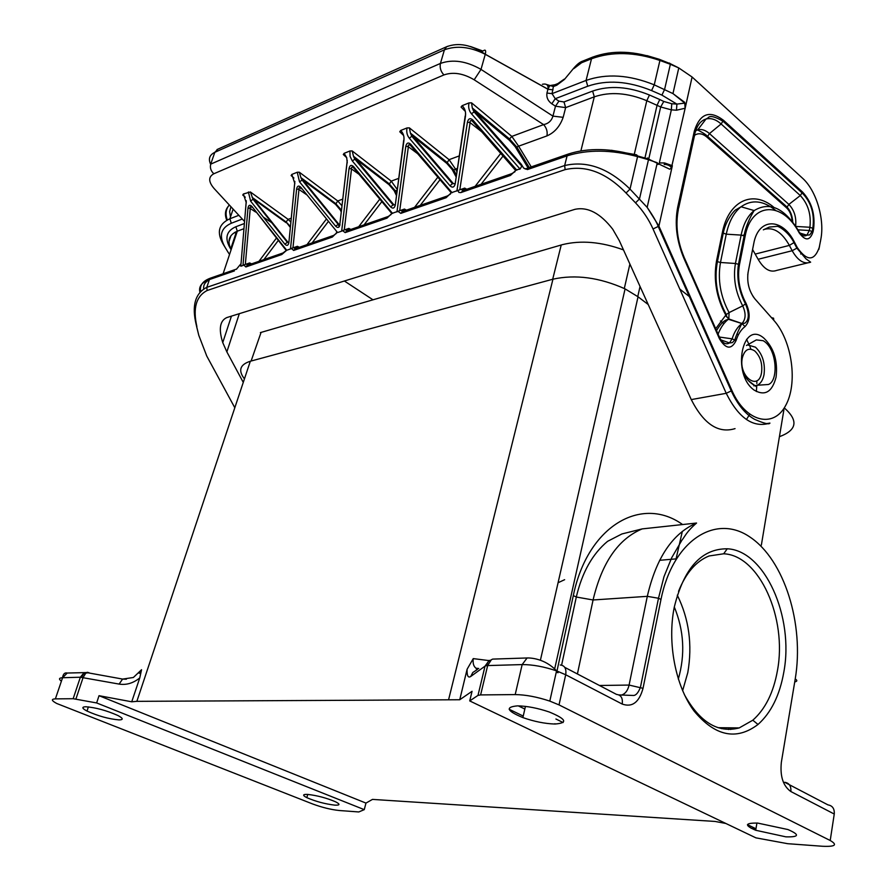 <?xml version="1.0" encoding="UTF-8"?>
<svg xmlns="http://www.w3.org/2000/svg" width="891" height="891" viewBox="0 0 891 891"><rect width="100%" height="100%" fill="white"/><g stroke="black" fill="none" stroke-linecap="round" stroke-linejoin="round"><path stroke-width="1.34" d="M364.263 809.641L358.783 811.957L339.181 810.509C330.951 809.629 322.096 807.446 312.63 803.972L56.746 703.489C51.444 700.627 50.987 699.09 55.387 698.878L73.151 698.711L96.64 702.943L364.263 809.641L365.967 803.092L372.46 799.405L715.094 821.446L725.864 823.484M756.737 386.984L754.989 385.658M754.655 385.402L748.095 380.424M648.202 304.51L638.045 296.781L625.081 288.884C599.598 277.469 575.553 274.239 552.955 279.184L250.326 361.245C239.935 364.575 237.964 370.456 244.446 378.887M477.632 669.319L476.061 668.239C473.633 666.535 472.698 663.327 473.255 658.605L467.107 669.23L459.745 699.747L136.858 701.34L250.326 361.245M469.724 700.927L755.913 837.852L787.733 843.699L822.415 846.261C835.223 846.851 837.818 844.935 830.212 840.503L559.025 704.904L549.803 701.106C537.128 696.896 525.59 694.724 515.198 694.59L480.617 694.913L477.988 695.403L469.724 700.927L472.063 691.293L459.745 699.747M784.67 408.223C798.592 420.73 796.844 430.219 779.413 436.701M473.255 658.605L488.814 660.576M139.297 673.329L141.558 669.72L139.764 677.917C133.249 683.185 126.377 685.235 119.127 684.088L122.568 679.098L126.377 679.209M136.858 701.34L131.734 701.796L139.764 677.917M554.803 724.027C568.224 723.08 566.386 719.082 549.29 712.009C537.774 708.122 527.216 706.073 517.615 705.861C504.985 706.986 506.734 710.895 522.883 717.6C534.232 721.554 544.869 723.692 554.803 724.027M785.895 836.849C799.249 837.184 799.94 834.744 787.934 829.543L757.695 823.084C744.876 822.883 744.219 825.278 755.702 830.267L785.895 836.849M558.044 672.727L556.274 672.104M674.242 607.294C683.854 568.157 701.518 548.656 727.245 548.789C764.768 550.382 794.282 616.873 783.813 672.17C779.714 695.303 771.116 712.733 758.007 724.472C736.4 740.789 715.061 736.289 694 710.951C675.4 685.792 667.147 642.656 674.242 607.294M751.124 828.251L755.891 829.153M334.793 805.141C325.059 803.994 315.748 801.499 306.838 797.657C302.339 795.307 302.595 794.226 307.629 794.404C317.218 795.496 326.551 797.968 335.617 801.822C340.329 804.272 340.061 805.375 334.793 805.141M119.093 719.906C108.891 719.026 98.199 716.074 87.006 711.063C81.939 708.356 81.526 706.919 85.781 706.752C95.749 707.543 106.419 710.439 117.79 715.451C123.203 718.302 123.637 719.794 119.093 719.906M75.902 699.034L83.108 677.505L85.803 673.128L88.944 672.649L87.385 672.705M141.558 669.72L133.372 677.494L122.568 679.098M642.177 528.898L642.177 528.898C618.287 538.932 601.915 562.622 593.072 599.977L647.312 596.335C656.233 557.755 672.649 533.319 696.573 523.039L642.177 528.898L621.918 533.954L607.584 541.327C592.504 553.868 582.068 572.434 576.31 597.026L593.072 599.977L577.413 673.975M87.73 672.304L83.865 672.939L80.357 677.227L119.127 684.088M85.803 673.128L83.52 674.019L83.865 672.939M83.52 674.019L81.56 677.283M131.734 701.796L99.024 695.693L96.64 702.943M365.967 803.092L99.024 695.693M509.162 709.258L523.229 716.074M747.471 824.643L755.958 828.753M515.198 694.59L522.159 664.586L527.116 657.97L492.623 659.106L488.502 661.311L492.623 659.106L495.864 658.995M489.204 660.331L485.027 666.145L470.749 676.458C468.076 678.185 466.862 675.779 467.107 669.23M488.502 661.311L486.052 665.744L487.655 665.577L491.331 659.752M478.745 668.506L476.061 668.239L476.763 669.921L472.798 672.505L470.749 676.458M558.078 582.736L564.638 579.685M677.294 595.177C689.044 619.011 692.552 644.817 687.796 672.594L682.617 690.737M678.541 591.346C685.892 572.98 696.083 561.185 709.102 555.973L723.67 553.79C759.321 555.138 787.444 618.231 777.42 670.7C773.488 692.641 765.291 709.136 752.817 720.206L739.229 727.914C718.079 733.438 699.769 722.3 684.31 694.501M674.309 606.983C683.998 630.561 685.335 654.595 678.307 679.076M546.551 84.5L553.389 86.55L552.041 93.644L555.238 98.723L587.759 86.215L586.066 80.435C606.526 73.296 629.246 74.766 654.25 84.845L659.919 60.454L670.366 64.286L669.575 63.072M587.759 86.215C606.927 79.611 628.2 81.07 651.577 90.581L654.25 84.845L672.961 93.6L684.678 102.32L685.146 108.234L671.391 167.92L669.754 169.223L648.548 159.077L648.481 159.712L657.268 162.741L647.156 207.369L658.906 226.102L653.036 228.987L726.232 393.31L731.945 390.57L658.906 226.102L672.349 165.704L664.608 162.964L659.329 162.919L671.346 109.849L671.769 103.735L663.784 101.463L660.677 106.965L648.715 159.133M807.369 262.968L776.662 270.418C770.036 272.769 763.865 269.06 758.13 259.281L752.583 249.536M719.371 252.108L718.647 255.661M746.569 339.315L749.186 344.85M749.91 346.588L750.924 349.183M756.838 380.758L756.849 383.542M756.804 385.335L756.37 391.539M749.743 414.326L746.402 419.516M735.042 428.627C718.346 433.739 703.745 424.06 691.26 399.591L619.267 240.581L612.752 229.254C600.334 213.205 587.692 206.567 574.829 209.363L226.86 317.552C219.865 320.682 218.507 329.035 222.75 342.601L226.86 351.889L243.276 382.384M623.477 249.903C601.236 241.806 580.854 240.069 562.332 244.669L260.372 332.61M738.316 334.938L736.946 333.869M723.904 323.645L720.474 320.96M690.659 297.594L679.811 289.107M293.139 247.342L295.244 248.723M344.383 281.01L372.995 299.81M542.43 84.266C546.662 83.409 548.511 85.046 547.954 89.189L546.94 93.065L552.041 93.644L586.066 80.435L591.513 58.773C611.883 51.366 634.682 51.923 659.919 60.454L660.031 59.953C635.205 50.698 612.73 49.762 592.604 57.147L591.513 58.773L581.6 62.738L583.126 60.956M470.481 46.51L482.944 51.054C485.406 49.183 486.185 50.241 485.272 54.24L547.954 89.189L549.769 85.614L554.959 84.734M551.796 103.79L555.238 98.723L558.935 101.14L555.494 106.207L551.796 103.79C547.965 101.006 546.339 97.431 546.94 93.065M684.678 102.32L684.355 103.167L676.904 104.102L676.469 110.228L671.346 109.849L660.677 106.965L646.799 100.716C627.643 92.787 610.135 91.495 594.297 96.829L565.651 107.622L555.494 106.207L552.932 116.12L563.168 117.322L565.651 107.622L563.981 101.953L558.935 101.14M234.812 407.744L206.512 355.587M233.13 209.118L229.867 218.785L231.315 223.251C220.745 228.007 218.651 236.004 225.044 247.241L223.273 244.357C216.402 232.428 218.607 223.908 229.867 218.785L238.844 215.299M199.851 292.003C198.604 286.501 201.778 282.358 209.407 279.574L206.79 287.348L564.649 165.548C586.969 160.391 608.753 168.243 630.015 189.092L637.566 156.616L648.481 159.712L639.493 198.916L635.517 202.836C642.89 210.599 648.726 219.32 653.036 228.987M206.779 356.088L198.804 335.384L196.232 324.77C191.621 305.813 195.129 293.339 206.79 287.348L207.124 290.522L565.128 169.624C586.033 164.913 606.337 172.709 626.05 193.013L630.015 189.092L647.156 207.369C652.891 215.622 656.589 222.026 658.26 226.581L731.333 391.093C737.648 404.714 745.399 414.126 754.61 419.316C764.044 423.47 769.145 424.729 769.935 423.091C753.341 428.237 738.773 418.313 726.232 393.31L691.26 399.591M251.797 207.313C250.393 206.356 249.881 206.745 250.26 208.472L247.999 208.004L242.987 265.473L243.766 264.972L245.849 266.966L281.768 254.536L286.713 250.26L251.93 206.467L286.056 250.26M242.987 265.473L240.815 266.22L246.284 200.765M246.15 202.747L240.815 266.22M240.86 263.903L236.36 269.327M525.512 169.056L523.585 168.043L527.45 169.568L526.058 168.689L568.937 153.831M523.585 168.043L521.335 164.312L474.87 111.531L471.406 113.714C468.933 110.707 468.131 107.098 469.022 102.899L462.139 105.673L461.059 107.043L464.879 110.963M472.564 121.376C470.715 120.007 469.902 120.441 470.114 122.668L467.43 122.134C468.421 118.47 470.225 117.768 472.82 120.029L472.809 121.61L515.254 170.003L520.077 169.09L521.814 166.116L521.335 164.312M410.551 145.511C408.835 144.264 408.1 144.676 408.379 146.759L405.806 146.247C406.686 142.772 408.334 142.126 410.762 144.309L410.851 145.801L451.247 192.768L457.918 190.451L458.876 192.423L460.781 192.612L510.432 175.449L512.047 173.522M353.449 167.731C351.845 166.595 351.199 167.007 351.511 168.956L349.06 168.455C349.818 165.147 351.344 164.545 353.627 166.673L353.794 168.065L391.773 213.472L397.909 211.334L400.805 213.372L446.124 197.702L447.716 195.831M349.06 168.455L341.665 231.148L342.556 230.602L345.14 232.618L386.95 218.161L388.532 216.357M341.665 231.148L337.589 232.562L300.835 187.333L301.08 188.636C299.365 187.166 298.663 187.444 298.964 189.46L296.614 188.981L290.488 248.945L291.312 248.433L293.64 250.438L332.332 237.051L333.902 235.302M337.132 231.994L336.508 232.261L337.589 232.562M290.488 248.945L286.713 250.26M247.653 265.228L247.108 264.794L248.567 264.571L249.658 262.934L243.766 264.972M283.305 252.844L281.768 254.536M285.655 250.939L283.037 252.955L247.108 265.418L245.849 266.966M403.211 135.109L399.758 131.757L400.705 130.476L407.031 127.925C406.263 131.924 407.053 135.365 409.381 138.272L411.787 136.212L410.417 133.093L412.733 136.167L411.787 136.212L452.428 183.68L453.352 183.602L412.733 136.167L446.736 163.343L449.086 159.678L455.524 169.078L453.731 169.981L452.205 169.58L446.736 163.343M397.13 189.326L391.238 181.129L352.179 150.935L349.963 150.969L344.126 153.319L343.302 154.511L346.399 157.406M341.999 205.81L337.745 200.965L299.343 172.23L297.238 172.253L291.836 174.424L291.123 175.549L293.907 178.044M290.243 227.339L286.1 221.982L252.164 197.401L253.679 199.228L253.011 199.228L250.382 191.966L243.388 193.993L242.753 195.051L245.27 197.212M299.376 247.286L297.405 246.317L291.312 248.433M295.456 248.656L293.64 250.438M297.405 246.317L296.257 248.377M346.967 230.791L345.14 232.618M350.854 229.444L348.849 228.408L342.556 230.602M348.849 228.408L347.69 230.535M406.474 210.153L404.447 209.062L397.909 211.334M402.643 211.49L400.805 213.372M404.447 209.062L403.267 211.267M466.761 189.248L464.69 188.101L457.918 190.451M462.997 190.563L461.159 192.489M464.69 188.101L463.509 190.384M664.207 164.479L664.608 162.964M565.128 169.624L564.649 165.548L567.099 155.858C587.793 149.365 611.282 149.621 637.566 156.616L637.633 155.97C611.649 148.151 588.55 147.505 568.347 154.032L567.099 155.858L527.45 169.568M471.539 102.821L472.286 107.956L474.87 111.531L509.385 140.232L509.529 138.951L511.824 136.412L471.539 102.821L469.022 102.899M528.107 167.987L515.187 146.692L516.847 147.104L518.618 146.18L511.824 136.412L543.61 124.617C546.573 127.903 547.687 131.668 546.951 135.9C554.558 132.581 559.971 126.388 563.168 117.322M529.287 167.575L516.847 147.104L509.529 138.951L472.286 107.956L473.834 111.598L521.814 166.116M456.259 174.714L453.731 169.981L446.87 162.24L410.417 133.093L409.392 127.87L407.031 127.925M462.139 105.673C464.89 108.401 466.004 111.865 465.492 116.053L465.525 112.789M465.191 115.919L455.178 183.925L465.492 116.053M455.178 183.925C454.221 187.422 452.483 188.034 449.977 185.762L452.428 183.68L454.711 183.657M543.61 124.617C548.444 123.615 551.551 120.786 552.932 116.12L481.006 69.398L474.19 79.8L543.61 124.617M474.19 79.8C463.231 73.34 453.14 71.726 443.918 74.933C440.744 71.514 439.586 67.671 440.432 63.428C452.751 59.04 466.271 61.022 481.006 69.398L485.261 54.306L547.932 89.256L553.033 89.835M288.573 242.441L287.203 242.163L253.011 199.228L250.616 201.121L284.775 244.089L287.849 242.14L253.679 199.228L286.022 222.639M284.775 244.089C286.857 246.15 288.227 245.671 288.873 242.642L294.687 183.513M288.873 242.642L294.854 181.385M290.343 226.403L286.1 221.982L288.127 219.364L290.789 221.937M347.045 162.763L339.928 223.485L347.256 160.425M342.79 199.094L337.745 200.965L335.573 204.362L302.65 179.804L299.499 181.775L335.595 226.147L338.769 224.131L300.891 177.61L299.343 172.23M341.264 212.125L340.462 210.187L341.453 210.532M400.705 130.476C403.289 133.115 404.358 136.434 403.935 140.422L403.968 137.648M403.69 140.299L395.281 205.075L403.935 140.422M398.589 178.4L391.238 181.129L388.988 184.649L355.509 158.854L352.268 160.881L390.492 206.768L393.755 204.685L353.482 156.237L352.179 150.935M396.328 195.329L394.156 190.674L396.963 190.54M198.804 335.384L196.599 326.462M231.148 249.636C226.927 240.938 228.987 234.79 237.307 231.192L223.106 273.737M684.934 103.211L672.961 93.6L678.775 67.939L670.366 64.286L664.608 89.39L661.924 95.114L676.904 104.102L671.769 103.735M573.581 68.384L564.448 79.433L556.764 85.224L558.245 83.431M556.764 85.224L553.389 86.55L554.514 84.912L557.877 83.587L564.203 79.154M564.448 79.433L573.67 68.273C577.101 64.286 580.108 61.902 582.692 61.123L593.05 56.968M256.341 202.569L255.65 202.535M721.443 728.649L721.599 727.724M730.665 729.473L730.943 727.824M761.36 545.114L783.924 409.626M554.659 668.941L638.045 296.781M556.975 671.023L573.314 595.6L576.31 597.026L561.608 665.132M682.595 524.543C641.732 495.173 587.715 525.456 573.314 595.6M728.615 729.517L728.916 727.802M448.696 699.29L552.955 279.184M477.988 695.403L485.027 666.145L486.052 665.744M834.254 814.04C834.589 808.705 832.506 805.653 827.984 804.896L784.681 782.276C789.214 782.989 791.275 786.085 790.852 791.531L834.254 814.04L830.212 840.503M619.535 695.258L622.052 694.902C625.56 693.51 627.899 690.224 629.079 685.068L647.312 596.335L658.494 598.262L660.988 599.443C672.872 540.146 715.718 513.394 749.91 537.017C784.325 559.826 804.462 624.168 795.229 678.931L781.362 762.206C779.915 776.239 783.078 786.007 790.852 791.531M660.988 599.443L643.024 688.32L629.079 685.068L599.465 685.491M559.025 704.904L565.696 674.754L622.219 704.068C632.242 707.599 639.181 702.342 643.024 688.32M549.803 701.106L556.552 670.867C543.989 666.635 532.517 664.541 522.159 664.586L487.655 665.577L480.617 694.913M527.116 657.97C530.078 657.825 544.78 658.304 556.552 670.867L565.696 674.754C566.553 668.718 564.738 665.466 560.25 664.998M61.401 681.158C58.572 679.053 58.962 677.917 62.57 677.728L80.357 677.227L73.151 698.711M70.155 672.939L67.226 673.039L62.57 677.728L55.387 698.878M622.219 704.068C622.954 698.176 621.072 694.958 616.55 694.423L564.76 667.359M676.069 558.88L682.339 531.359M555.917 719.004L563.101 722.534M794.727 681.927C797.311 681.392 797.467 680.39 795.229 678.931M761.538 372.705C762.607 363.573 760.346 356.322 754.733 350.943C748.763 347.256 744.631 349.573 742.326 357.881C738.283 376.28 758.597 391.617 761.538 372.705M646.977 55.61L659.162 59.252L670.477 63.784L678.775 67.939L692.095 77.005L802.457 178.144C816.189 190.306 824.765 218.908 820.867 239.055L818.851 249.424M754.131 390.091C764.901 396.372 772.207 392.062 776.072 377.16C777.954 360.855 773.911 347.869 763.943 338.201C742.225 319.178 731.377 374.198 754.131 390.091M683.987 258.535C676.57 240.882 674.487 223.674 677.75 206.924L694.334 131.088C699.936 113.447 709.659 109.86 723.514 120.307L802.579 192.066C811.567 201.811 815.254 213.985 813.639 228.597L813.049 231.827C810.008 240.904 805.375 241.216 799.149 232.785C782.599 201.032 751.224 201.711 745.076 236.494L739.419 264.883C737.236 278.081 739.43 290.878 746.023 303.296C750.478 313.186 750.155 320.949 745.021 326.596C741.045 329.581 738.049 334.27 736.044 340.652C731.377 349.862 725.842 349.239 719.449 338.769L683.987 258.535L684.165 257.365C677.283 240.96 675.345 224.989 678.374 209.43L677.75 206.924M676.469 110.228L685.146 108.234L692.095 77.005M771.506 317.686L773.566 318.176L773.778 320.259C792.255 340.863 798.136 383.765 785.45 405.895C773.188 428.716 745.611 421.822 731.945 390.57M773.778 320.259L755.011 299.02C749.008 291.301 746.725 282.336 748.139 272.111L753.708 243.811C758.241 217.46 782.354 217.415 794.516 242.285L797.322 247.631C807.168 261.598 814.563 261.286 819.497 246.718M746.446 345.485L756.348 339.905L763.119 340.685C776.997 348.181 778.879 380.969 768.376 384.5L757.216 385.257C760.658 383.642 762.93 380.089 764.033 374.621C765.38 363.116 762.518 353.961 755.457 347.178L747.861 345.017M695.214 132.447C697.252 125.085 700.849 120.608 706.017 119.015C710.951 117.779 715.985 119.427 721.12 123.972L723.514 120.307M695.726 130.687L697.742 129.841C701.551 128.85 705.46 130.097 709.459 133.583L721.12 123.972L800.296 195.552L802.579 192.066M694.334 131.088L694.913 133.717L678.641 208.182M799.416 232.261C801.956 235.747 804.439 236.716 806.878 235.179L809.318 230.502L809.908 227.261L813.639 228.597M795.886 226.437L809.908 227.261C811.322 214.575 808.115 203.994 800.296 195.552L788.88 204.407L709.459 133.583L707.086 137.236C702.565 133.405 698.399 132.759 694.568 135.298M797.98 229.822L809.318 230.502L813.049 231.827M775.46 210.254C763.197 200.442 751.726 199.283 741.056 206.768L754.176 210.566C747.839 215.633 743.495 223.808 741.123 235.101L744.141 235.881C744.921 228.92 749.376 218.106 754.176 210.566C769.724 201.177 784.592 208.06 798.77 231.203L799.149 232.785M739.419 264.883L738.472 264.282C736.501 277.914 738.851 291.123 745.5 303.909L742.715 305.869C735.443 292.17 733.015 278.048 735.431 263.491L738.472 264.282L744.141 235.881L745.076 236.494M746.023 303.296L745.5 303.909C749.409 313.454 749.197 319.88 744.876 323.188L741.969 323.511C745.856 319.245 746.101 313.354 742.715 305.869L729.094 312.585C720.418 296.402 717.556 279.696 720.474 262.477L735.431 263.491L741.123 235.101L726.254 234.177L722.311 232.785L716.498 261.085C713.323 279.674 716.42 297.694 725.797 315.158L715.696 328.723M718.101 334.158C720.696 327.342 724.249 322.286 728.76 318.967L741.969 323.511L745.021 326.596M719.382 337.043L732.112 338.847C734.307 331.897 737.581 326.797 741.913 323.544L728.805 318.945L725.764 315.893M716.509 330.561C724.305 317.831 727.78 320.337 728.181 319.201L741.913 323.544C741.045 324.825 734.886 337.812 734.997 339.85L732.38 342.623L729.473 342.957L732.112 338.847L736.044 340.652M684.466 258.056L719.538 337.411L719.449 338.769M720.886 339.872L729.473 342.957C726.042 344.906 722.857 343.336 719.917 338.224M716.498 261.085L717.411 261.664L723.214 233.375C725.619 220.01 735.075 209.396 736.233 209.597L741.056 206.768C733.894 212.414 728.961 221.547 726.254 234.177L720.474 262.477L717.411 261.664C714.025 279.807 716.988 297.438 726.299 314.556L729.094 312.585L728.805 318.933C727.112 317.43 726.276 315.982 726.299 314.556L725.797 315.158M795.641 226.069C796.509 217.326 794.26 210.109 788.88 204.407L786.608 207.87L707.086 137.236M773.856 207.313C753.14 189.56 728.504 200.542 722.311 232.785M792.121 221.224C791.731 215.555 789.894 211.1 786.608 207.87M820.388 241.717L820.867 239.055M755.323 254.058L789.37 245.393L794.516 242.285M764.678 229.288C773.789 227.005 782.02 232.373 789.37 245.393L792.177 250.727C797.924 260.718 804.072 264.538 810.643 262.177L805.954 258.824L796.877 248.144L792.177 250.727L758.13 259.281M797.322 247.631L796.877 248.144L794.07 242.798C788.702 231.682 778.01 225.701 777.019 226.37L769.234 227.082L763.353 229.833M753.14 246.707L753.708 243.811M748.139 272.111L747.749 274.874M755.011 299.02L753.051 296.436M742.481 249.491L741.368 249.781M742.804 323.912L740.933 324.324M635.517 202.836L626.05 193.013M196.878 326.563C192.746 308.175 196.165 296.168 207.124 290.522M244.357 223.518L235.859 226.748C226.381 230.958 224.476 238.086 230.134 248.11L231.114 249.747M231.315 223.251L242.285 219.03M225.044 247.241L228.118 252.309L225.022 247.241M229.555 254.436L228.118 252.309M228.987 241.561L230.969 235.647M236.349 234.055L234.779 232.373M561.23 244.992L552.687 279.262M261.074 332.399L251.106 361.033M640.039 286.468L637.767 296.569M239.323 313.677L226.86 351.889M580.876 150.913L594.297 96.829L592.626 91.071L563.981 101.953M634.147 154.867L646.799 100.716L649.45 95.014C628.678 86.55 609.745 85.235 592.626 91.071M447.672 46.299L446.614 46.733C458.52 42.267 471.406 44.762 485.272 54.24L485.261 54.306C470.325 46.778 456.715 45.285 444.42 49.829L214.82 152.316L217.805 149.209M216.992 149.565L446.614 46.733L444.42 49.829L440.432 63.428L210.721 164.133L214.82 152.316C209.519 154.923 208.138 158.921 210.655 164.323M547.62 85.547L549.836 85.926M263.948 212.114L261.297 209.63M801.588 253.746L800.653 253.98M230.969 206.779L229.622 211.59L230.479 216.97M229.421 205.097C225.223 209.185 224.343 214.23 226.782 220.244M211.2 277.869L209.407 279.574L234.4 270.92M203.705 288.762C203.226 285.053 205.119 282.013 209.374 279.64M510.432 175.449L515.911 170.27M446.124 197.702L451.247 192.768M386.95 218.161L391.773 213.472M332.332 237.051L336.876 232.573M255.684 212.069L250.26 208.472L245.381 264.003M251.93 206.467C249.903 204.473 248.589 204.986 247.999 208.004M249.658 262.934L251.596 263.859M258.958 261.308L276.399 238.142M263.346 217.137L273.069 223.574M263.892 259.593L278.27 240.503M449.977 185.762L409.381 138.272M390.492 206.768C392.842 208.962 394.435 208.394 395.281 205.075M349.963 150.969L350.052 156.304L352.268 160.881M347.245 162.875L346.71 157.64L344.126 153.319M335.595 226.147C337.8 228.274 339.271 227.751 340.017 224.577M297.238 172.253L299.499 181.775M294.854 183.613L291.836 174.424M248.4 191.966L250.616 201.121M246.306 202.836L243.388 193.993M300.835 187.333C298.697 185.272 297.282 185.818 296.614 188.981M353.627 166.673L392.552 213.45M396.963 211.913L405.806 146.247M410.762 144.309L452.105 192.734M456.894 191.064L467.43 122.134M472.82 120.029L516.858 170.214M520.077 169.09L471.406 113.714M307.139 195.073L298.964 189.46L293.005 247.408M325.215 207.492L323.466 206.3M306.972 244.657L326.496 218.919M338.168 224.131L339.237 226.804M312.128 242.875L328.467 221.336M382.362 191.019L380.179 189.46M358.995 174.302L351.511 168.956L344.327 229.533M358.694 226.726L379.711 199.216M389.211 199.228L390.28 201.566M364.085 224.855L381.793 201.711M399.769 210.22L408.379 146.759L417.5 153.586M414.56 207.347L437.737 177.287M444.297 174.191L445.121 175.137M420.229 205.387L439.92 179.859M459.879 189.282L470.114 122.668L481.719 131.779M475.115 186.353L500.72 153.419M481.073 184.292L503.036 156.07M611.337 150.267L636.608 154.834L637.633 155.97L648.548 159.077L647.49 157.93M658.059 164.256L656.934 164.222M649.45 95.014L659.763 99.525L657.09 105.205L644.917 158.041M659.763 99.525L663.784 101.463M651.577 90.581L661.924 95.114M531.248 166.895L518.618 146.18L546.951 135.9M515.187 146.692L509.385 140.232M443.918 74.933L213.851 173.756C208.26 176.819 208.338 181.719 214.052 188.458L244.535 221.469M250.382 191.966L288.127 219.364L291.168 218.239M409.392 127.87L449.086 159.678L459.11 155.958M472.33 121.176L473.299 122.167M463.32 190.451L462.73 189.349M455.969 176.652L452.205 169.58M456.771 171.406L455.524 169.078L457.217 168.466M272.245 223.028L271.354 222.271M340.462 210.187L335.573 204.362M394.156 190.674L388.988 184.649M403.088 211.334L402.008 210.554M243.911 228.709L237.307 231.192L235.859 226.748M230.134 248.11L231.471 248.678M210.721 164.133C209.831 167.798 210.866 171.005 213.851 173.756M573.815 68.629L581.6 62.738M540.403 660.231L625.081 288.884M306.838 797.657L307.718 794.416M62.47 678.018C63.049 674.097 64.631 672.438 67.226 673.039L86.672 672.571L122.602 679.076M618.933 694.924L633.601 695.481C636.118 695.303 638.402 692.541 640.462 687.195L658.494 598.262L663.984 576.677L671.725 557.688L681.882 540.258C685.179 536.115 686.56 531.727 696.573 523.039M676.213 558.857L659.607 560.316M723.67 553.79L727.245 548.789M757.216 385.257L753.875 385.87C755.546 384.879 746.736 383.03 742.559 370.578M792.756 222.026C792.355 215.8 790.406 210.766 786.909 206.912L707.421 136.245C703.979 132.681 697.141 130.119 697.742 129.841L706.017 119.015L707.977 117.946C709.682 115.284 714.738 116.42 723.169 121.343L802.268 193.069C811.189 202.279 814.708 213.94 812.848 228.051L812.258 231.281L809.741 234.89L806.878 235.179L799.194 232.863M745.477 234.6L742.693 235.347M769.935 423.091L767.051 423.548M230.914 248.322L235.848 233.542L234.879 232.317M739.229 727.914L717.99 727.691M752.817 720.206L758.007 724.472M525.445 706.385L522.883 717.6M756.927 823.039L755.702 830.267M87.006 711.063L88.387 706.897M555.472 724.027L554.87 723.726M524.844 709.058L518.306 705.872M624.301 288.506L629.892 264.048M236.694 269.026L210.655 278.059C202.892 280.877 199.551 285.254 200.62 291.179M336.364 233.42L333.602 235.424L294.899 248.845L294.821 248.11L296.903 248.155M391.138 214.497L388.22 216.48L346.41 230.981L346.22 230.123L348.537 230.246M450.478 194.004L447.393 195.964L402.075 211.679L401.741 210.677L404.325 210.9M514.987 171.74L511.701 173.667L462.429 190.752L461.906 189.594L464.801 189.928M664.463 164.545C664.597 164.111 670.244 164.88 671.391 167.92M656.923 164.289L658.126 164.434M268.135 217.382L266.03 215.566M322.486 204.15L319.669 201.633M339.671 224.365L338.023 224.164L301.904 179.815L300.891 177.61L335.662 203.56L341.487 210.165M394.869 204.83L392.92 204.741L354.663 158.876L353.482 156.237L389.1 183.713L395.548 191.053L396.595 193.302M231.437 316.127L222.75 342.601M229.288 204.963C225.835 209.073 225.178 214.063 227.316 219.954"/></g></svg>
